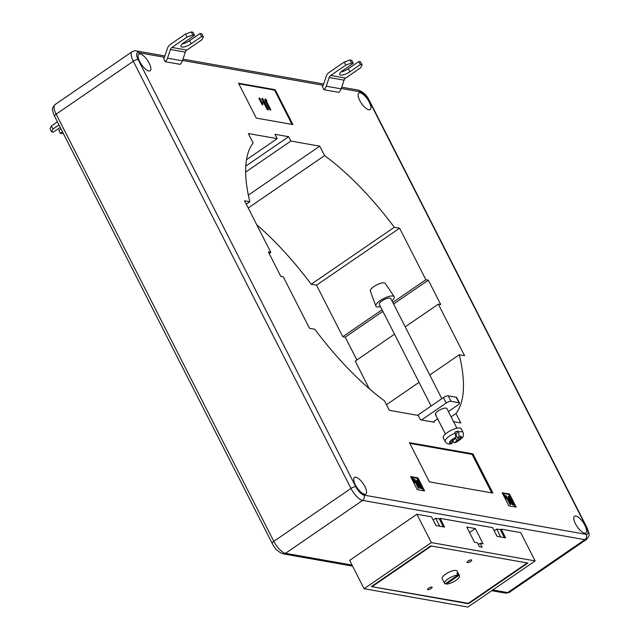 <?xml version="1.0" encoding="UTF-8"?>
<svg xmlns="http://www.w3.org/2000/svg" width="639" height="639" viewBox="0 0 639 639"><rect width="100%" height="100%" fill="white"/><g stroke="black" fill="none" stroke-linecap="round" stroke-linejoin="round"><path stroke-width="0.96" d="M139.717 61.608A10.048 3.666 -124.4 0 1 138.799 54.163A10.048 3.666 -124.4 0 1 149.246 63.285A10.048 3.666 -124.4 0 1 150.165 70.729A10.048 3.666 -124.4 0 1 139.717 61.608M359.749 100.467A10.048 3.666 -124.4 0 1 358.83 93.022A10.048 3.666 -124.4 0 1 369.278 102.144A10.048 3.666 -124.4 0 1 370.197 109.596A10.048 3.666 -124.4 0 1 359.749 100.467M575.419 523.724A10.048 3.666 -124.4 0 1 574.493 516.28A10.048 3.666 -124.4 0 1 584.941 525.41A10.048 3.666 -124.4 0 1 585.859 532.854A10.048 3.666 -124.4 0 1 575.419 523.724M355.38 484.865A10.048 3.666 -124.4 0 1 354.461 477.421A10.048 3.666 -124.4 0 1 364.909 486.551A10.048 3.666 -124.4 0 1 365.827 493.995A10.048 3.666 -124.4 0 1 355.38 484.865M535.131 560.922L431.341 542.591L364.086 588.719L467.876 607.05L535.131 560.922L520.697 532.591L501.16 529.14L500.369 529.683L496.703 529.036L494.203 530.753M364.086 588.719L349.645 560.387L416.908 514.259L431.557 516.847L435.998 525.562L444.544 527.071L440.103 518.357L439.312 518.9L435.654 518.253L433.146 519.97M501.16 529.14L505.601 537.854L497.054 536.345L492.613 527.63L440.103 518.357M468.531 603.751L527.878 563.055L430.686 545.89L371.339 586.586L468.315 603.328M203.354 36.854L201.796 33.803L200.087 33.5L201.644 36.551L203.354 36.854L201.988 39.69L186.836 50.074A3.866 3.387 100 0 0 185.334 52.118L182.403 60.809A7.732 6.773 -80 0 1 180.11 64.331L165.213 61.695L163.632 58.596A4.122 3.61 100 0 0 164.542 57.031L167.474 48.34A7.468 6.55 -80 0 1 170.389 44.395L185.534 34.003L191.293 31.95L192.85 35.001L187.091 37.054L185.534 34.003M409.431 442.643L472.924 453.858L492.917 493.092L429.416 481.878L409.431 442.643M417.267 489.65L410.605 476.574L417.93 477.868L424.592 490.944L417.267 489.65M429.767 375.005L459.281 354.757A170.038 62.039 -124.4 0 1 455.974 413.505L460.791 422.954L453.554 421.676M269.155 253.483L270.8 252.349L268.356 251.918L280.793 276.328L283.237 276.759L309.5 328.31L314.795 329.245A170.038 62.039 -124.4 0 0 384.542 400.893L389.359 410.342L418.233 415.446L420.454 419.799L434.137 422.219L433.793 421.556M270.8 252.349L244.537 200.806L249.833 201.74A170.038 62.039 -124.4 0 1 253.14 142.992L248.323 133.543L277.198 138.647L274.978 134.286L288.652 136.698L290.873 141.059L319.756 146.163L324.572 155.612A170.038 62.039 -124.4 0 1 394.319 227.26L399.607 228.195L425.878 279.738L428.314 280.17L440.75 304.579L438.314 304.148L464.577 355.699L459.281 354.757M516.168 507.118L508.844 505.824L502.182 492.741L509.507 494.035L516.168 507.118M238.515 83.222L275.145 89.692L292.918 124.557L256.279 118.087L238.515 83.222M344.277 62.039L329.125 72.431A7.468 6.55 -80 0 0 326.209 76.376L323.278 85.067A4.122 3.61 100 0 1 322.368 86.632L323.949 89.732A7.732 6.773 -80 0 0 326.241 86.209L329.173 77.519A3.866 3.387 100 0 1 330.675 75.482L345.827 65.09L351.586 63.037L353.295 63.341L351.746 60.29L350.036 59.986L344.277 62.039L345.827 65.09M326.241 86.209L341.138 88.845A7.732 6.773 -80 0 1 338.846 92.359L323.949 89.732M369.278 388.712L355.228 361.131L394.511 334.189M356.874 360.005L345.236 337.152L382.873 311.337M256.75 224.768A170.038 62.039 -124.4 0 1 311.233 284.235L316.529 285.178L342.792 336.721L345.236 337.152M451.094 416.86L455.974 413.505M386.475 404.695L419.056 382.346M405.23 326.841L438.314 304.148M393.584 303.988L428.314 280.17M342.792 336.721L382.074 309.779M392.793 302.431L425.878 279.738M316.529 285.178L399.607 228.195M311.233 284.235L394.319 227.26M248.196 207.987L324.572 155.612M248.347 195.135L319.756 146.163M245.632 172.091L290.873 141.059M245.767 166.116L288.652 136.698M246.47 159.718L277.198 138.647M246.263 204.192L249.833 201.74M466.75 527.031L475.296 528.541L483.068 543.797L480.137 543.278L482.133 547.2L479.45 546.728L477.453 542.807L474.521 542.287L466.75 527.031M431.341 542.591L416.908 514.259M410.893 477.133L417.339 478.276L417.93 477.868M417.339 478.276L423.713 490.784M414.727 482.581L413.209 481.439L412.794 478.923L411.58 478.244L413.273 478.204L413.864 481.223L414.727 482.038M414.224 482.317L414.152 481.486L414.831 481.311L414.447 482.772M422.012 488.675L417.93 481.566L419.4 488.212L418.841 488.116L414.399 479.394L414.911 479.482L418.489 486.519L417.019 479.857L417.571 479.953L422.012 488.675L421.109 488.859L418.345 483.419M419.4 488.212L418.449 488.388L414.008 479.665L414.399 479.394M417.682 484.937L416.62 480.129L417.019 479.857M502.47 493.308L508.916 494.442L509.507 494.035M508.916 494.442L515.29 506.959M506.112 497.126L506.352 498.66L505.792 498.907L503.54 494.49L503.931 494.219L505.944 497.717L506.112 497.126L505.769 497.358M513.596 504.85L509.507 497.741L510.984 504.387L510.425 504.291L505.984 495.568L510.074 502.693L508.596 496.032L509.155 496.128L513.596 504.85L512.694 505.034L509.922 499.594M510.984 504.387L510.026 504.562L505.585 495.84L505.984 495.568M509.267 501.112L508.197 496.303L508.596 496.032M409.815 443.394L472.133 454.401L472.924 453.858M472.133 454.401L491.742 492.885M238.802 83.781L274.554 90.099L275.145 89.692M274.554 90.099L292.031 124.405M262.549 102.328L262.909 104.636L262.262 104.86L258.891 98.238L259.666 98.031L262.302 103.214L262.549 102.328L261.91 103.486M266.727 100.443L266.974 102.264L270.88 109.932L267.23 109.628L261.678 98.733L262.709 98.574L267.613 108.199L269.594 108.542L266.743 102.951C265.497 100.898 265.113 99.564 265.592 98.949L266.727 100.443L265.976 100.523M269.011 108.438L266.351 103.222C265.105 101.17 264.722 99.836 265.193 99.221M510.425 504.291L510.026 504.562M506.352 498.66L505.792 498.907M506.184 498.636L503.931 494.219M421.508 488.587L421.109 488.859M414.647 482.749L415.038 482.477L413.601 481.167L413.185 478.651L412.794 478.923M413.185 478.651L411.836 478.755M413.241 479.434L412.842 479.705M414.623 482.046L414.551 481.215M412.235 478.483L411.971 477.972M264.961 99.253L265.592 98.949M270.88 109.932L267.23 109.628M267.629 109.357L262.078 98.462M262.909 104.636L262.262 104.86M262.661 104.588L259.282 97.967M165.213 61.695A7.732 6.773 -80 0 0 167.506 58.181L170.437 49.491A3.866 3.387 100 0 1 171.939 47.446L187.091 37.054M192.85 35.001L194.56 35.305L193.002 32.254L191.293 31.95M182.291 43.907A7.468 2.348 153 0 0 189.599 40.696L200.087 33.5M194.56 35.305L184.072 42.493A7.468 2.348 153 0 0 180.957 46.511A7.468 2.348 153 0 0 191.157 43.748L201.644 36.551M63.253 133.311L60.401 133.423L58.844 130.372L61.001 128.894M51.416 125.987L50.058 128.814L51.607 131.866L52.973 129.038L51.416 125.987L57.422 121.865M60.25 127.417L53.317 132.169L51.607 131.866M58.972 124.917L52.973 129.038M62.558 131.946L60.401 133.423M341.138 88.845L344.07 80.155A3.866 3.387 100 0 1 345.579 78.11L360.723 67.718L362.089 64.89L360.38 64.587L349.892 71.776A7.468 2.348 -27 0 1 339.7 74.547A7.468 2.348 -27 0 1 342.816 70.53L353.295 63.341M351.586 63.037L350.036 59.986M362.089 64.89L360.532 61.839L358.822 61.536L348.343 68.724A7.468 2.348 -27 0 1 341.026 71.943M358.822 61.536L360.38 64.587M504.427 537.647L500.369 529.683M500.76 537L496.703 529.036M443.378 526.863L439.312 518.9M439.712 526.216L435.654 518.253M469.529 532.495L475.296 528.541M478.323 544.516L480.137 543.278M445.878 583.375L446.238 584.078A8.371 2.628 153 0 0 455.168 580.875A8.371 2.628 153 0 0 459.513 575.819L457.069 571.018A8.371 2.628 153 0 0 456.038 570.411A8.371 2.628 153 0 0 446.981 573.271A8.371 2.628 153 0 0 442.148 578.622L444.592 583.415A8.371 2.628 153 0 0 445.135 583.886L457.867 575.156A8.371 2.628 153 0 0 448.937 578.359A8.371 2.628 153 0 0 444.592 583.415M457.228 573.894L457.971 573.383A8.371 2.628 153 0 0 457.484 573.247A8.371 2.628 153 0 0 456.869 573.191L457.867 575.156M457.971 573.383L458.97 575.348A8.371 2.628 153 0 1 459.513 575.819M431.804 587.033A2.58 0.807 153 0 0 429.017 587.912A2.58 0.807 153 0 0 427.531 589.557A2.58 0.807 153 0 0 427.85 589.741A2.58 0.807 153 0 0 430.638 588.862A2.58 0.807 153 0 0 432.124 587.217A2.58 0.807 153 0 0 431.804 587.033M471.366 559.9A2.58 0.807 153 0 0 468.579 560.778A2.58 0.807 153 0 0 467.093 562.424A2.58 0.807 153 0 0 467.413 562.608A2.58 0.807 153 0 0 470.2 561.729A2.58 0.807 153 0 0 471.686 560.083A2.58 0.807 153 0 0 471.366 559.9M372.01 586.706L467.86 603.639L527.207 562.935L431.357 546.01L372.01 586.706L371.794 586.275M446.238 584.078L458.97 575.348M456.885 428.226L446.885 408.585A6.438 2.021 153 0 0 446.086 408.121A6.438 2.021 153 0 0 439.121 410.318A6.438 2.021 153 0 0 435.407 414.439A6.438 2.021 153 0 0 436.197 414.903M417.571 415.326L443.442 397.578A3.866 1.214 -27 0 1 448.243 395.868L456.182 397.266A3.866 1.214 -27 0 1 456.661 397.546L459.433 402.993A3.866 1.214 153 0 1 457.82 405.078L448.386 411.548M437.675 418.896L433.098 422.036M421.492 419.983L446.222 403.025L443.442 397.578M448.243 395.868L451.022 401.316L458.954 402.714L456.182 397.266M451.022 401.316A3.866 1.214 153 0 0 446.222 403.025M459.433 402.993A3.866 1.214 153 0 0 458.954 402.714M391.947 300.769A10.304 3.235 153 0 0 394.183 296.664L385.253 283.389A8.371 2.628 153 0 0 384.271 282.869A8.371 2.628 153 0 0 375.349 285.649A8.371 2.628 153 0 0 370.34 290.993L375.828 306.009A10.304 3.235 153 0 0 377.146 306.872A10.304 3.235 153 0 0 380.469 306.624M394.183 296.664A10.304 3.235 153 0 0 392.977 296.017A10.304 3.235 153 0 0 381.986 299.443A10.304 3.235 153 0 0 375.828 306.009M441.837 398.68L390.796 298.525A6.438 2.021 153 0 0 386.891 298.501A6.438 2.021 153 0 0 379.318 304.372L431.117 406.029M459.05 436.381L458.586 431.972A10.048 3.155 -27 0 1 463.091 432.451L461.198 428.745A10.048 3.155 153 0 0 455.096 428.713A10.048 3.155 153 0 0 443.298 437.867L445.183 441.573A10.048 3.155 -27 0 1 455.28 433.034L454.832 432.164A10.048 3.155 -27 0 1 456.542 431.549A10.048 3.155 -27 0 1 458.139 431.101L455.895 434.728L457.78 438.434L461.622 437.204A6.702 2.101 153 0 0 459.05 436.381L457.78 438.434M458.586 431.972L458.139 431.101M455.487 437.851L456.685 440.199L455.415 442.252A6.702 2.101 153 0 0 460.527 438.969L460.575 438.921A6.702 2.101 153 0 0 461.622 437.236L460.575 438.921M456.685 440.199L460.527 438.969M455.28 433.034L455.743 437.443L454.473 439.496L450.631 440.726L449.513 442.5L453.378 441.261L451.589 443.706C448.698 444.52 446.565 443.809 445.183 441.573M456.046 436.094L456.518 435.942M452.755 440.039L453.378 441.261M452.995 440.99C453.946 442.635 454.752 443.051 455.415 442.252L455.024 442.611C456.637 442.18 458.874 440.71 461.733 438.21C463.363 437.068 463.818 435.151 463.091 432.451M450.631 440.726L450.607 440.726A6.702 2.101 153 0 1 455.743 437.443M459.928 437.747L460.551 438.961M492.829 589.941L507.709 592.569L584.861 539.659L362.632 500.409L285.481 553.318L352.033 565.076M164.463 57.246L138.495 52.662A9.018 3.291 55.6 0 0 138.112 59.539L355.771 486.718A9.018 3.291 55.6 0 0 363.934 495.105L586.163 534.356A9.018 3.291 55.6 0 0 586.546 527.479L368.887 100.291A9.018 3.291 55.6 0 0 360.731 91.912L341.266 88.478M323.206 85.283L182.53 60.441M54.547 116.234C51.679 108.614 51.767 108.782 54.978 104.612A12.884 4.697 55.6 0 0 56.16 114.157A3.866 1.214 153 0 0 54.547 116.234L272.214 543.422A3.866 1.214 153 0 1 273.827 541.345L350.971 488.436L133.311 61.248L56.16 114.157L273.827 541.345A12.884 4.697 55.6 0 0 285.481 553.318A3.866 3.387 -80 0 1 283.141 553.853L352.568 566.114M138.112 59.539A3.866 1.214 153 0 0 133.311 61.248A12.884 4.697 -124.4 0 1 132.129 51.703L54.978 104.612M363.934 495.105A3.866 3.387 -80 0 1 362.632 500.409A12.884 4.697 -124.4 0 1 350.971 488.436A3.866 1.214 153 0 1 355.771 486.718M509.443 592.289L505.377 593.104A3.866 3.387 -80 0 0 507.709 592.569A12.884 4.697 55.6 0 0 509.443 592.289L586.594 539.38A12.884 4.697 -124.4 0 1 584.861 539.659A3.866 3.387 -80 0 0 586.163 534.356M360.731 91.912A3.866 3.387 -80 0 0 358.431 90.139C363.184 91.824 366.826 95.299 369.366 100.579A3.866 1.214 153 0 0 368.887 100.291M138.495 52.662A3.866 3.387 -80 0 0 136.203 50.888L164.902 55.96M369.366 100.579L587.025 527.758A3.866 1.214 153 0 0 586.546 527.479M182.403 60.809L167.506 58.181M186.836 50.074L171.939 47.446M185.334 52.118L170.437 49.491M189.599 40.696L191.157 43.748M330.675 75.482L345.579 78.11M329.173 77.519L344.07 80.155M348.343 68.724L349.892 71.776M450.583 440.774A6.702 2.101 153 0 0 449.536 442.452M449.536 442.492A6.702 2.101 153 0 0 452.108 443.306M182.962 59.147L323.646 83.997M341.697 87.184L358.431 90.139M136.203 50.888C135.803 50.489 134.446 50.761 132.129 51.703M587.025 527.758C589.893 535.378 589.813 535.21 586.594 539.38M491.726 590.692L505.377 593.104M283.141 553.853C278.292 552.08 274.65 548.605 272.214 543.422M435.407 414.439L445.407 434.073"/></g></svg>
